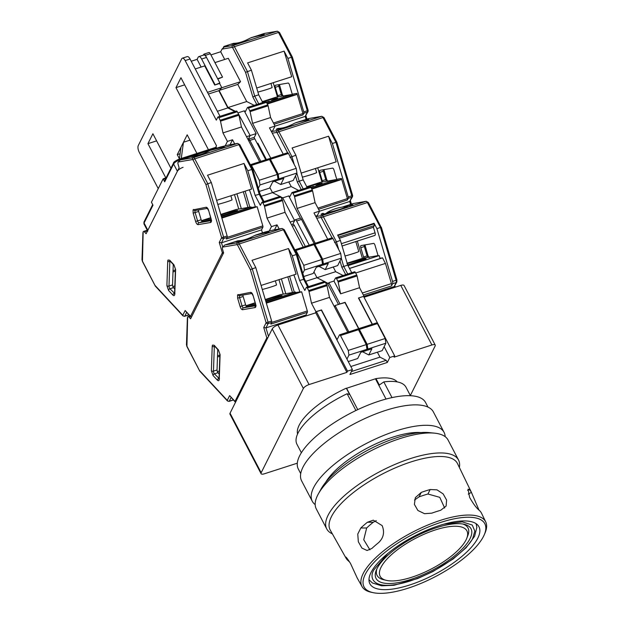 <?xml version="1.0" encoding="UTF-8"?>
<svg xmlns="http://www.w3.org/2000/svg" width="624" height="624" viewBox="0 0 624 624"><rect width="100%" height="100%" fill="white"/><g stroke="black" fill="none" stroke-linecap="round" stroke-linejoin="round"><path stroke-width="0.94" d="M357.755 409.633L346.585 388.261L375.991 378.612A56.41 19.851 -27.6 0 1 397.238 381.911M375.991 378.612L379.33 385L383.807 381.911A61.534 21.653 -27.6 0 1 406.021 387.254L410.444 395.717M297.578 434.015A56.41 19.851 -27.6 0 1 299.185 425.162A56.41 19.851 -27.6 0 1 346.32 388.175L346.585 388.261M301.376 452.735L296.946 444.272A61.534 21.653 -27.6 0 1 347.131 393.736L355.906 410.514M392.012 397.605L383.807 381.911M375.523 378.94L386.038 399.064M346.32 388.175L349.658 394.555L347.131 393.736M309.059 384.563L277.922 325.003L315.76 312.811L346.897 372.364L309.059 384.563A5.125 1.802 152.4 0 0 303.365 388.471L261.175 472.75A5.125 1.802 152.4 0 0 261.082 473.686A5.125 1.802 152.4 0 0 264.389 473.788L297.305 463.18M410.342 395.515L435.123 346.016A5.125 1.802 152.4 0 0 435.217 345.072A5.125 1.802 152.4 0 0 431.909 344.971L394.079 357.162L394.696 355.922L363.558 296.369L358.667 297.944L372.411 324.238M384.142 346.687L389.797 357.497L394.696 355.922M389.797 357.497L387.317 362.458L349.931 374.509L352.412 369.548L347.513 371.124L316.376 311.571L315.76 312.811M346.897 372.364L347.513 371.124M261.082 473.686L229.952 414.133A5.125 1.802 -27.6 0 1 230.045 413.189L272.236 328.918L303.365 388.471M316.376 311.571L321.274 309.995L352.412 369.548M351.413 371.545L386.209 360.329L387.317 362.458M386.209 360.329L379.969 357.139L377.387 352.193M364.026 297.258L400.772 285.41L431.909 344.971M277.922 325.003A5.125 1.802 152.4 0 0 272.236 328.918M334.441 306.821L335.072 305.549L344.869 302.39L358.613 328.684M435.217 345.072L404.079 285.519A5.125 1.802 152.4 0 0 400.772 285.41M379.969 357.139L350.828 366.522M348.816 331.835L335.072 305.549M470.051 538.598A53.586 18.853 -27.6 0 1 412.175 578.963A53.586 18.853 -27.6 0 1 376.249 570.32A53.586 18.853 -27.6 0 1 377.029 568.581A53.586 18.853 -27.6 0 1 416.434 536.039A53.586 18.853 -27.6 0 1 464.264 524.3A53.586 18.853 -27.6 0 1 470.051 538.598M386.326 580.359A48.976 17.23 152.4 0 0 430.037 569.626A48.976 17.23 152.4 0 0 466.05 539.893A48.976 17.23 152.4 0 0 466.76 538.301A48.976 17.23 152.4 0 0 433.93 530.4A48.976 17.23 152.4 0 0 381.03 567.286A48.976 17.23 152.4 0 0 386.326 580.359L383.565 579.704A51.285 18.041 -27.6 0 1 376.841 568.963M462.813 524.012A51.285 18.041 -27.6 0 1 467.797 535.673L466.76 538.301M387.839 553.449L374.135 569.517C368.121 578.308 373.433 592.472 409.765 581.1C446.503 568.924 470.785 545.22 472.945 537.67L474.833 531.079L472.251 525.049L462.259 521.859L443.797 524.191M407.94 588.237A68.156 23.977 152.4 0 0 484.255 534.791A68.156 23.977 152.4 0 0 440.926 522.35A68.156 23.977 152.4 0 0 374.642 561.772A68.156 23.977 152.4 0 0 373.448 592.722A68.156 23.977 152.4 0 0 407.94 588.237M373.448 592.722L371.569 592.34A69.787 24.554 -27.6 0 1 362.045 586.583A69.787 24.554 -27.6 0 1 363.191 573.534A69.787 24.554 -27.6 0 1 440.653 520.283A69.787 24.554 -27.6 0 1 485.729 521.921A69.787 24.554 -27.6 0 1 485.02 533.029L484.255 534.791M371.927 548.41A70.083 24.656 -27.6 0 1 378.534 542.685C383.588 537.919 384.797 532.225 382.153 525.603L373.3 520.166L367.403 522.265A70.801 24.913 152.4 0 0 360.805 527.99L357.763 534.074L358.332 541.749L361.912 548.09L367.099 550.508L371.927 548.41M431.777 513.162A70.083 24.656 -27.6 0 1 440.677 510.292L446.113 506.056L446.62 500.097L443.165 493.919L437.011 489.84L430.178 489.528A70.801 24.913 152.4 0 0 421.278 492.391L415.334 497.64L414.398 504.387L417.885 510.479L424.515 513.685L431.777 513.162M479.014 510.128L471.409 492.352A70.801 24.913 152.4 0 0 469.108 489.489L468.07 489.161L469.622 497.414C473.218 503.732 476.393 508.014 479.162 510.253A70.083 24.656 -27.6 0 1 481.463 513.115L485.729 521.921M362.045 586.583L357.334 578.214A70.083 24.656 -27.6 0 1 357.17 577.902L350.509 563.464C346.85 557.77 345.306 555.898 345.868 557.833A70.801 24.913 152.4 0 0 346.031 558.129L330.244 530.088A71.791 25.256 -27.6 0 1 331.422 516.672A71.791 25.256 -27.6 0 1 397.004 467.142A71.791 25.256 -27.6 0 1 457.486 463.57L471.51 492.539M371.015 572.504A61.534 21.653 152.4 0 0 369.892 583.799A61.534 21.653 152.4 0 0 421.933 580.398A61.534 21.653 152.4 0 0 477.844 538.075A61.534 21.653 152.4 0 0 478.967 526.781A61.534 21.653 152.4 0 0 426.925 530.182A61.534 21.653 152.4 0 0 371.015 572.504M332.366 533.848A74.357 26.161 -27.6 0 1 326.734 528.91A74.357 26.161 -27.6 0 1 328.084 515.26A74.357 26.161 -27.6 0 1 395.639 464.123A74.357 26.161 -27.6 0 1 458.523 460.013A74.357 26.161 -27.6 0 1 459.365 467.454M326.734 528.91L316.282 508.919A74.357 26.161 -27.6 0 1 317.632 495.269A74.357 26.161 -27.6 0 1 318.31 493.982A74.357 26.161 -27.6 0 1 370.055 451.285A74.357 26.161 -27.6 0 1 434.647 433.165A74.357 26.161 -27.6 0 1 448.071 440.014L458.523 460.013M434.647 433.165L429.25 432.611A69.233 24.359 152.4 0 0 369.112 449.475A69.233 24.359 152.4 0 0 320.939 489.232L318.31 493.982M346.031 558.129A70.801 24.913 152.4 0 0 348.169 560.687L349.752 562.177M345.649 557.045L345.868 557.833L346.382 557.544M376.256 520.634L373.261 522.257A61.534 21.653 152.4 0 0 366.662 527.99L363.745 539.744L369.915 549.83M444.678 508.03L439.764 497.336L427.931 494.013A61.534 21.653 152.4 0 0 419.032 496.883L414.476 500.035M312.273 501.259L301.603 480.839A74.357 26.161 -27.6 0 1 385.492 410.452A74.357 26.161 -27.6 0 1 433.391 411.941L444.07 432.362A74.357 26.161 152.4 0 0 396.162 430.872A74.357 26.161 152.4 0 0 312.273 501.259A74.357 26.161 152.4 0 0 315.182 504.613M445.162 436.66A74.357 26.161 152.4 0 0 444.07 432.362M300.713 473.616L298.311 469.014A71.791 25.256 -27.6 0 1 299.621 455.84A71.791 25.256 -27.6 0 1 364.845 406.458A71.791 25.256 -27.6 0 1 425.56 402.496L427.963 407.09M420.872 432.557A61.534 21.653 152.4 0 0 368.144 447.619A61.534 21.653 152.4 0 0 325.681 482.321M310.775 187.169A8.697 0.46 163.5 0 1 313.685 186.319M306.719 187.2C319.231 183.136 329.059 181.428 316.025 185.585L321.048 183.83M322.733 181.912A2.051 0.842 -107.9 0 1 322.226 180.765L319.753 172.419A2.051 0.842 -107.9 0 1 319.956 170.321A2.051 0.842 -107.9 0 1 320.003 170.313L332.545 168.129A2.051 0.842 72.1 0 1 333.622 169.104A2.051 0.842 72.1 0 1 333.965 169.954L336.437 178.3A2.051 0.842 72.1 0 1 336.235 180.398A2.051 0.842 72.1 0 1 336.188 180.406L336.274 180.375M277.93 128.466L277.859 128.489C275.66 129.41 275.59 129.691 277.672 129.347L278.101 129.269A16.669 0.874 -16.5 0 0 299.746 123.365A16.669 0.874 -16.5 0 0 308.935 119.808A16.669 0.874 -16.5 0 0 306.985 119.964L307.297 120.713M302.375 177.146A8.978 0.468 -16.5 0 0 311.688 174.47A8.978 0.468 -16.5 0 0 316.633 172.552L315.432 168.511M352.638 195.484L336.859 142.21L335.946 142.342L351.796 195.811L352.638 195.484L352.544 196.615L349.69 201.482L319.488 211.216M306.985 119.964L295.721 122.733L308.958 118.591M283.226 154.144L269.482 127.858L275.051 126.064L272.688 130.775L271.253 131.235M306.766 186.732L320.557 182.286L335.603 179.673L335.891 180.656L335.189 180.976L311.548 188.596M311.805 189.088L340.837 179.735L336.445 180.492L337.046 179.228L341.429 178.464L347.404 198.619L317.944 208.112M327.709 239.226L313.966 212.932L319.527 211.146L317.21 215.771M292.765 224.344L294.622 220.623L282.727 197.863L280.73 196.841L282.727 197.863L294.622 220.623L292.765 224.344L294.871 220.132A2.566 1.053 72.1 0 1 295.199 219.812A2.566 1.053 72.1 0 1 296.603 221.013L309.239 245.177M308.693 118.56L321.805 116.282L323.973 117.569A1.537 0.538 152.4 0 0 322.982 117.538L335.946 142.342L332.389 143.489L348.231 196.958A1.537 0.632 72.1 0 1 348.27 198.346L347.443 200A1.537 0.632 -107.9 0 0 347.404 198.619M332.389 143.489L328.583 136.211L292.087 147.974L295.885 155.251L290.02 157.42M276.159 129.433L277.672 129.347M261.23 196.264L272.501 192.629L279.926 196.435L272.501 192.629L269.864 187.582L272.501 192.629L291.197 186.599L288.756 181.927M248.68 140.79L249.889 140.4L260.848 161.359L249.889 140.4A2.566 1.053 -107.9 0 0 248.485 139.199A2.566 1.053 -107.9 0 0 248.157 139.511M254.787 138.817L249.889 140.4A2.566 1.053 -107.9 0 0 248.485 139.199L253.383 137.615A2.566 1.053 72.1 0 1 254.787 138.817L265.746 159.783M321.945 182.044L317.717 167.77M301.181 173.105L336.172 161.827L328.583 136.211M311.064 187.676L334.893 179.993L335.189 180.976M335.603 179.673L334.893 179.993M340.837 179.735L341.429 178.464M294.567 196.708L312.593 190.897A1.537 0.632 -107.9 0 0 312.273 189.985L310.939 187.434A1.537 0.632 -107.9 0 0 310.089 186.709L292.063 192.52A1.537 0.632 72.1 0 1 292.906 193.237L294.247 195.796A1.537 0.632 72.1 0 1 294.567 196.708L297.055 208.447L315.245 243.243M312.593 190.897L315.081 202.636L319.527 211.146M295.885 155.251L303.186 179.891L307.234 187.629M332.927 238.54A1.537 0.632 -107.9 0 0 332.085 237.814L314.059 243.625A1.537 0.632 72.1 0 1 314.902 244.343L322.686 259.233L340.712 253.43L332.927 238.54L314.902 244.343M322.686 259.233L323.372 263.952L341.398 258.141L340.712 253.43M341.398 258.141L337.678 265.574L325.213 269.591L318.989 266.401M300.401 218.244L288.733 195.928L289.949 196.552L291.868 192.707A1.537 0.632 72.1 0 1 292.063 192.52M323.372 263.952L322.756 265.184L328.318 263.398L325.213 269.591M278.53 128.396L277.859 128.489L278.53 128.396C283.062 128.31 288.421 126.586 294.59 123.224L308.646 118.568M260.099 147.467L259.42 147.685M288.733 195.928L281.494 198.26M291.197 186.599L298.623 190.406M303.186 179.891L299.185 181.186L303.233 188.924M315.081 202.636L297.055 208.447M313.693 244.156L313.864 243.812A1.537 0.632 72.1 0 1 314.059 243.625M322.156 264.88L322.756 265.184M295.495 175.906L297.32 182.06L299.185 181.186L296.829 173.238M269.303 299.926A8.697 0.46 163.5 0 1 273.593 298.654M265.387 299.949L266.627 299.536C279.139 295.464 288.967 293.764 275.933 297.921L265.676 300.924L280.956 296.166M217.729 349.541L217.035 369.977A2.051 0.842 -107.9 0 0 217.55 372.068A2.051 0.842 -107.9 0 0 217.994 372.715L214.43 373.862A2.051 0.842 72.1 0 1 213.993 373.214A2.051 0.842 72.1 0 1 213.47 371.124L214.313 346.57A2.051 0.842 72.1 0 1 214.43 345.985M240.107 306.548L237.635 298.202L237.541 294.973L250.622 292.336C251.573 292.399 252.4 293.459 253.102 295.519L255.575 303.865C256.105 305.955 255.957 307.187 255.13 307.554L242.596 309.73C241.644 309.676 240.817 308.615 240.107 306.548L245.638 304.863A2.051 0.842 -107.9 0 0 245.973 305.713A2.051 0.842 -107.9 0 0 247.049 306.68L243.493 307.827A2.051 0.842 72.1 0 1 242.416 306.86A2.051 0.842 72.1 0 1 242.073 306.01L239.6 297.664A2.051 0.842 72.1 0 1 239.546 295.815A2.051 0.842 72.1 0 1 239.764 295.581M262.283 289.481A8.978 0.468 -16.5 0 0 271.596 286.806A8.978 0.468 -16.5 0 0 276.541 284.887L275.34 280.839M187.629 318.154L187.668 316.828A2.566 1.053 72.1 0 1 187.988 316.516A2.566 1.053 72.1 0 1 188.846 316.914L190.601 318.794L223.61 252.868L222.604 249.483A2.566 1.053 72.1 0 1 222.542 247.174L224.78 245.014L237.838 240.802M187.645 316.875L186.935 346.234L199.781 371.155L227.471 400.975A1.537 1.053 -42.9 0 1 227.261 400.358L229.64 395.608L235.225 402.012A1.537 1.053 -42.9 0 1 235.014 401.396L266.815 337.873L263.741 327.499L266.12 322.748L250.372 269.615L255.793 267.587L251.995 260.309L288.491 248.547L296.08 274.162L261.089 285.433M263.741 327.499L265.972 327.881L268.117 323.591A1.537 1.295 -153.4 0 1 266.12 322.748L268.078 322.202L252.236 268.733L239.273 243.929A1.537 0.538 -27.6 0 0 237.565 245.107L237.026 244.616L222.557 247.127M267.423 338.52A1.537 1.295 -153.4 0 1 266.815 337.873L267.883 337.607M273.413 230.006L264.95 232.066A1.537 0.632 -107.9 0 0 264.911 232.073A1.537 0.632 -107.9 0 0 264.88 232.089M219.211 374.026L217.994 372.715M243.001 295.019A2.051 0.842 -107.9 0 0 243.157 296.517L237.635 298.202M245.638 304.863L243.157 296.517M295.69 292.617L299.894 291.884M266.183 302.632L295.097 293.311L295.799 292.991L295.511 292.009L280.465 294.622L265.262 299.52M255.473 303.989L246.636 305.526L246.925 306.509L255.668 304.988M293.888 274.864L299.957 292.071L301.634 291.782L266.339 303.155M237.58 241.683C235.498 242.026 235.568 241.745 237.767 240.825L238.438 240.731C242.993 240.614 248.344 238.891 254.498 235.56L266.893 232.3A16.669 0.874 163.5 0 1 268.843 232.144A16.669 0.874 163.5 0 1 255.996 236.847A16.669 0.874 163.5 0 1 238.009 241.605L236.067 241.761M347.708 332.194L329.511 297.398L327.031 285.659A1.537 0.632 -107.9 0 0 326.703 284.747L308.677 290.558L307.343 287.999A1.537 0.632 72.1 0 0 306.501 287.282A1.537 0.632 72.1 0 0 306.306 287.469L304.816 290.449L299.598 280.465L292.297 255.824L288.491 248.547M292.297 255.824L296.299 254.53L283.335 229.733L239.273 243.929A2.566 1.053 72.1 0 0 237.923 242.713L224.89 244.975L238.438 240.731M255.793 267.587L271.643 321.056L268.078 322.202A1.537 0.632 -107.9 0 1 268.117 323.591L271.682 322.444A1.537 0.632 -107.9 0 0 271.643 321.056M268.492 336.383L265.972 327.881L306.033 314.972L306.298 315.861M315.315 312.952L315.931 311.711L321.368 310.175M292.266 226.153L294.372 225.475A2.566 1.053 -107.9 0 0 292.96 224.273L291.525 224.741M343.099 275.488L335.673 271.682L316.984 277.711L313.966 271.931L316.984 277.711L324.402 281.51L316.984 277.711L305.713 281.338M344.963 302.57L339.971 303.966L328.848 282.695L328.419 283.569L325.205 281.923L327.202 282.945L338.45 304.457M294.372 225.475L305.331 246.441M227.471 400.975L229.07 401.396L232.627 400.241A1.537 0.632 -107.9 0 0 232.822 400.054L233.033 399.649M301.634 291.782L307.312 310.947A1.537 0.632 72.1 0 1 307.351 312.335L270.855 324.098L271.682 322.444M294.325 292.219L289.591 276.253M281.393 278.889L285.776 293.701M292.469 292.539L287.812 276.822M295.097 293.311L294.801 292.328L295.511 292.009M265.886 301.649L294.801 292.328M264.911 232.073L255.497 235.115L264.95 232.066M267.205 233.041L266.893 232.3M307.648 286.915L303.599 279.17L296.299 254.53L297.211 254.405L284.326 229.757A1.537 0.538 152.4 0 0 283.335 229.733A2.566 1.053 -107.9 0 0 281.986 228.517L273.101 230.053M315.931 311.711L311.485 303.209L309.005 291.47A1.537 0.632 72.1 0 0 308.677 290.558M307.351 312.335L306.033 314.972M366.959 349.315L348.933 355.126L348.247 350.415L366.272 344.604L366.959 349.315L366.343 350.555L360.781 352.349L357.677 358.543L348.247 361.585M326.703 284.747L325.369 282.196A1.537 0.632 -107.9 0 0 324.527 281.471L306.501 287.282M348.933 355.126L346.944 359.096M321.5 309.925L337.069 339.698L339.425 334.987A1.537 0.632 72.1 0 1 339.62 334.799A1.537 0.632 72.1 0 1 340.462 335.525L348.247 350.415M325.97 283.343L327.202 282.945M217.519 355.766L219.866 355.009M217.48 357.022L219.827 356.265M219.32 370.999L217.355 371.631M255.115 302.788L246.636 305.526M278.959 279.677L283.241 294.138M329.511 297.398L311.485 303.209M304.411 279.193L299.598 280.465M366.272 344.604L358.488 329.714A1.537 0.632 -107.9 0 0 357.646 328.996L339.62 334.799M308.482 286.642L304.504 279.037L297.211 254.405M266.3 102.086A8.697 0.46 163.5 0 1 269.209 101.236M262.244 102.125C274.755 98.054 284.583 96.346 271.541 100.511L276.565 98.748M278.257 96.829A2.051 0.842 -107.9 0 1 277.742 95.69L275.27 87.337A2.051 0.842 -107.9 0 1 275.48 85.238A2.051 0.842 -107.9 0 1 275.527 85.231L288.07 83.054A2.051 0.842 72.1 0 1 289.146 84.022A2.051 0.842 72.1 0 1 289.489 84.872L291.962 93.218A2.051 0.842 72.1 0 1 291.751 95.316A2.051 0.842 72.1 0 1 291.704 95.332L291.798 95.3M264.217 33.478L277.329 31.2A1.537 1.404 80.1 0 0 277.157 31.239L233.087 45.443L224.203 46.987L228.212 45.692L224.063 46.418L233.384 43.415C231.176 44.327 231.114 44.616 233.189 44.265L233.626 44.187A16.669 0.874 -16.5 0 0 255.263 38.282A16.669 0.874 -16.5 0 0 264.451 34.733A16.669 0.874 -16.5 0 0 262.509 34.882L262.821 35.63M257.899 92.063A8.978 0.468 -16.5 0 0 267.205 89.388A8.978 0.468 -16.5 0 0 272.15 87.477L270.956 83.429M308.162 110.409L292.375 57.127L291.47 57.26L307.312 110.737L308.162 110.409L308.061 111.532L305.206 116.407L275.012 126.134M262.509 34.882L251.246 37.658L264.475 33.517M204.009 54.116L208.9 52.541A2.566 1.053 72.1 0 1 210.311 53.742L222.542 77.134L217.643 78.718L205.413 55.318A2.566 1.053 -107.9 0 0 204.009 54.116A2.566 1.053 -107.9 0 0 203.681 54.428L203.307 55.169M224.726 59.452L220.701 51.753L210.92 54.904M220.701 51.753L222.019 49.117L232.19 47.346A1.537 1.404 -99.9 0 1 233.087 45.443A2.566 1.053 72.1 0 1 234.437 46.66L278.507 32.456L291.47 57.26L287.906 58.406L303.755 111.883A1.537 0.632 72.1 0 1 303.794 113.264L302.968 114.917A1.537 0.632 -107.9 0 0 302.921 113.537L296.954 93.382L292.562 94.146L291.962 95.417L296.353 94.653L296.954 93.382M224.203 46.987L222.019 49.117M262.283 101.65L276.073 97.211L291.127 94.598L291.416 95.573L290.706 95.901L267.064 103.514M267.322 104.005L296.353 94.653M238.033 113.139L250.146 135.541L248.282 139.261L250.146 135.541L256.152 133.606L254.038 137.826M287.906 58.406L284.107 51.129L247.603 62.891L251.41 70.169L245.544 72.337L252.845 96.985L254.701 96.104L258.749 103.841M231.683 44.351L233.189 44.265M246.542 136.703L250.146 135.541L237.697 112.507M235.451 111.353L228.025 107.546L219.086 90.441L221.84 87.719L219.617 83.468L219.866 82.969L214.726 85.043L219.617 83.468L221.84 87.719L240.536 81.697L228.306 58.297L214.945 62.603M224.063 46.418A1.537 0.632 -107.9 0 0 224.032 46.426A1.537 0.632 -107.9 0 0 223.837 46.613L223.423 47.424M277.469 96.97L273.234 82.696M256.698 88.023L291.697 76.744L284.107 51.129M266.588 102.593L290.417 94.918L290.706 95.901M291.127 94.598L290.417 94.918M250.091 111.626L268.117 105.815A1.537 0.632 -107.9 0 0 267.79 104.902L266.456 102.352A1.537 0.632 -107.9 0 0 265.613 101.634L247.588 107.437A1.537 0.632 72.1 0 1 248.43 108.163L249.764 110.713A1.537 0.632 72.1 0 1 250.091 111.626L252.572 123.365L270.769 158.161M268.117 105.815L270.598 117.554L275.051 126.064M251.41 70.169L258.71 94.809L262.759 102.554M288.452 153.457A1.537 0.632 -107.9 0 0 287.602 152.74L269.576 158.543A1.537 0.632 72.1 0 1 270.426 159.268L278.203 174.158L296.236 168.347L288.452 153.457L270.426 159.268M278.203 174.158L278.897 178.87L296.923 173.059L296.236 168.347M296.923 173.059L293.202 180.492L280.738 184.509L274.505 181.319M259.272 145.876L258.593 146.094M256.152 133.606L244.257 110.846L245.466 111.47L247.393 107.624A1.537 0.632 72.1 0 1 247.588 107.437M266.425 159.565L257.876 143.208L257.486 143.988M278.897 178.87L278.273 180.11L283.834 178.316L280.738 184.509M234.055 43.321L233.384 43.415L234.055 43.321C238.586 43.235 243.937 41.512 250.115 38.142L264.163 33.493M217.831 79.069L222.542 77.134M228.025 107.546L246.722 101.525L237.775 84.419L219.086 90.441M244.257 110.846L238.243 112.788M246.722 101.525L254.14 105.323M237.775 84.419L240.536 81.697M258.71 94.809L254.701 96.104L247.4 71.464L234.437 46.66A1.537 0.538 152.4 0 0 232.729 47.837L245.544 72.337M270.598 117.554L252.572 123.365M269.209 159.081L269.381 158.738A1.537 0.632 72.1 0 1 269.576 158.543M277.68 179.806L278.273 180.11M224.819 214.843A8.697 0.46 163.5 0 1 229.117 213.572M220.904 214.867L222.152 214.461C234.663 210.389 244.491 208.681 231.449 212.846L221.192 215.842L236.473 211.084M173.254 264.459L172.552 284.903A2.051 0.842 -107.9 0 0 173.074 286.985A2.051 0.842 -107.9 0 0 173.511 287.633L169.954 288.779A2.051 0.842 72.1 0 1 169.51 288.132A2.051 0.842 72.1 0 1 168.995 286.049L169.837 261.495A2.051 0.842 72.1 0 1 169.954 260.91M195.632 221.473L193.159 213.127L193.066 209.89L206.146 207.254C207.09 207.316 207.917 208.377 208.627 210.436L211.099 218.782C211.622 220.88 211.474 222.105 210.655 222.479L198.112 224.656C197.168 224.593 196.342 223.532 195.632 221.473L201.154 219.781A2.051 0.842 -107.9 0 0 201.497 220.631A2.051 0.842 -107.9 0 0 202.574 221.606L199.009 222.752A2.051 0.842 72.1 0 1 197.933 221.777A2.051 0.842 72.1 0 1 197.597 220.935L195.117 212.581A2.051 0.842 72.1 0 1 195.07 210.74A2.051 0.842 72.1 0 1 195.289 210.506M217.807 204.399A8.978 0.468 -16.5 0 0 227.113 201.724A8.978 0.468 -16.5 0 0 232.058 199.805L230.864 195.764M143.153 233.08L143.185 231.754A2.566 1.053 72.1 0 1 143.512 231.434A2.566 1.053 72.1 0 1 144.37 231.832L146.117 233.719L179.127 167.786L178.129 164.401A2.566 1.053 72.1 0 1 178.058 162.092L180.297 159.931L193.354 155.727M143.169 231.793L142.451 261.152L155.376 286.174L182.988 315.892A1.537 1.053 -42.9 0 1 182.785 315.276L185.164 310.526L190.749 316.93A1.537 1.053 -42.9 0 1 190.538 316.313L222.339 252.798L219.258 242.416L221.637 237.666L205.897 184.532L211.318 182.504L207.511 175.227L244.015 163.465L251.605 189.08L216.606 200.359M219.258 242.416L221.497 242.798L223.642 238.508A1.537 1.295 -153.4 0 1 221.637 237.666L223.603 237.128L207.753 183.651L194.789 158.847A1.537 0.538 -27.6 0 0 193.081 160.025L192.543 159.541L178.082 162.053M223.244 253.594A1.537 1.295 -153.4 0 1 222.339 252.798L223.501 252.502M228.93 144.924L220.467 146.991A1.537 0.632 -107.9 0 0 220.436 146.999A1.537 0.632 -107.9 0 0 220.405 147.007M174.736 288.951L173.511 287.633M198.526 209.945A2.051 0.842 -107.9 0 0 198.682 211.435L193.159 213.127M201.154 219.781L198.682 211.435M251.215 207.535L255.411 206.801M221.699 217.55L250.614 208.237L251.324 207.909L251.035 206.926L235.981 209.539L220.779 214.445M210.99 218.907L202.153 220.444L202.449 221.426L211.193 219.905M249.413 189.782L255.481 206.989L257.15 206.7L221.855 218.072M193.097 156.601C191.022 156.952 191.084 156.663 193.292 155.75L193.963 155.657C198.51 155.532 203.861 153.808 210.023 150.478L222.417 147.217A16.669 0.874 163.5 0 1 224.359 147.061A16.669 0.874 163.5 0 1 211.513 151.772A16.669 0.874 163.5 0 1 193.534 156.523L191.591 156.686M303.225 247.12L285.035 212.316L282.555 200.577A1.537 0.632 -107.9 0 0 282.227 199.664L264.202 205.475L262.868 202.925A1.537 0.632 72.1 0 0 262.018 202.199A1.537 0.632 72.1 0 0 261.823 202.394L260.333 205.366L255.115 195.382L247.814 170.742L244.015 163.465M247.814 170.742L251.823 169.455L238.859 144.651L194.789 158.847A2.566 1.053 72.1 0 0 193.44 157.638L180.414 159.9L193.963 155.657M211.318 182.504L227.159 235.981L223.603 237.128A1.537 0.632 -107.9 0 1 223.642 238.508L227.198 237.362A1.537 0.632 -107.9 0 0 227.159 235.981M222.706 246.87L221.497 242.798L261.557 229.889L262.439 232.877M294.622 220.623L290.137 222.074M269.092 231.348L271.456 226.637L277.017 224.843L274.537 229.796M182.988 315.892L184.587 316.313L188.152 315.167A1.537 0.632 -107.9 0 0 188.347 314.98L188.549 314.566M262.876 227.253L226.372 239.015L227.198 237.362L262.829 225.872A1.537 0.632 72.1 0 1 262.876 227.253L261.557 229.889M249.842 207.137L245.115 191.17M236.909 193.814L241.301 208.619M247.985 207.457L243.329 191.747M250.614 208.237L250.325 207.254L251.035 206.926M221.411 216.567L250.325 207.254M257.15 206.7L262.829 225.872M220.436 146.999L211.013 150.033L220.467 146.991M222.729 147.966L222.417 147.217M263.172 201.833L259.124 194.095L251.823 169.455L252.728 169.315L239.85 144.682A1.537 0.538 152.4 0 0 238.859 144.651A2.566 1.053 -107.9 0 0 237.51 143.434L228.626 144.979M271.456 226.637L267.01 218.127L264.521 206.388A1.537 0.632 72.1 0 0 264.202 205.475M322.483 264.233L304.457 270.044L303.771 265.333L321.797 259.522L322.483 264.233L321.859 265.473L316.298 267.267L313.193 273.468L303.755 276.51M282.227 199.664L280.894 197.114A1.537 0.632 -107.9 0 0 280.043 196.396L262.018 202.199M304.457 270.044L302.812 273.32M294.902 249.99L294.941 249.912A1.537 0.632 72.1 0 1 295.136 249.725A1.537 0.632 72.1 0 1 295.987 250.442L303.771 265.333M277.017 224.843L279.185 228.985M173.043 270.683L175.391 269.927M172.996 271.939L175.344 271.183M174.837 285.917L172.879 286.549M210.639 217.714L202.153 220.444M234.476 194.594L238.766 209.056M285.035 212.316L267.01 218.127M259.935 194.111L255.115 195.382M321.797 259.522L314.012 244.631A1.537 0.632 -107.9 0 0 313.17 243.914L295.136 249.725M264.007 201.56L260.029 193.963L252.728 169.322M201.131 67.057L197.106 59.35L198.167 57.244A5.125 2.106 72.1 0 1 198.814 56.62L203.713 55.045A5.125 2.106 72.1 0 1 206.521 57.447L219.866 82.969M207.488 92.344L221.84 87.719L218.829 90.691L227.838 107.921L234.889 111.532M218.829 117.702L237.299 111.743L238.633 114.301L220.163 120.253L218.829 117.702A1.537 0.632 72.1 0 0 217.987 116.977A1.537 0.632 72.1 0 0 217.792 117.164L216.302 120.143L185.164 60.583A5.125 2.106 -107.9 0 0 182.356 58.18A5.125 2.106 -107.9 0 0 181.701 58.812L138.271 145.564A5.125 2.106 72.1 0 0 139.253 152.295L158.246 188.627M197.106 59.35L191.233 61.246M225.061 146.125L227.425 141.414L232.541 139.76L230.061 144.713M147.763 231.184A5.125 1.802 -27.6 0 1 147.857 230.248L177.395 171.257A5.125 1.802 -27.6 0 1 183.082 167.341M227.838 107.921L217.394 111.283M218.829 90.691L208.385 94.06M214.968 84.544L201.63 59.023L206.521 57.447M198.814 56.62A5.125 2.106 72.1 0 1 201.63 59.023M165.797 177.84L147.927 143.66L152.896 133.747L170.914 168.215M179.416 158.769L177.263 154.643L187.192 134.815L196.927 153.434M208.432 149.729L175.976 87.641L180.937 77.727L216.52 145.79L215.725 147.381M216.754 148.184L216.692 148.06A1.537 0.632 -107.9 0 0 215.849 147.342L178.456 159.385A1.537 0.632 72.1 0 1 179.306 160.111L179.447 160.391M227.425 141.414L222.971 132.904L220.49 121.165L238.961 115.214A1.537 0.632 -107.9 0 0 238.633 114.301M220.163 120.253A1.537 0.632 72.1 0 1 220.49 121.165M220.022 116.321L190.063 59.007A5.125 2.106 -107.9 0 0 187.247 56.605L182.356 58.18M259.28 191.428L269.607 188.097L272.711 181.904L277.384 180.398L278.008 179.158L277.313 174.439L269.529 159.557A1.537 0.632 -107.9 0 0 268.687 158.831L250.661 164.642A1.537 0.632 72.1 0 1 251.503 165.36L259.288 180.25L259.974 184.961L278.008 179.158M237.299 111.743A1.537 0.632 -107.9 0 0 236.457 111.025L217.987 116.977M259.639 161.749L241.449 126.953L238.961 115.214M258.336 188.245L259.974 184.961M234.71 143.91L232.541 139.76M151.437 202.231L152.989 205.21L151.453 202.192L163.137 178.854L165.485 179.057M214.726 85.043L204.719 65.902L195.257 68.944M241.449 126.953L222.971 132.904M184.657 84.841L175.976 87.641M181.264 158.48L183.464 142.249L189.977 140.15M179.377 159.097L180.983 147.202M180.102 153.722L177.263 154.643M156.616 140.86L147.927 143.66M259.288 180.25L277.313 174.439M216.692 148.06L179.306 160.111A5.125 1.802 152.4 0 0 173.612 164.026L164.697 181.834L164.939 180.149L173.573 162.903A1.537 1.295 26.6 0 0 173.612 164.026L177.395 171.257M166.156 177.723L163.137 178.854L164.697 181.834M348.457 206.872L346.468 206.692A10.148 0.53 163.5 0 1 341.117 208.9A10.148 0.53 163.5 0 1 331.009 211.825A10.148 0.53 163.5 0 1 327.436 212.332L325.868 213.564M345.017 255.973A8.978 0.468 -16.5 0 0 353.816 253.422A8.978 0.468 -16.5 0 0 358.761 251.511L355.813 241.566M324.215 213.946L323.06 213.291A16.669 0.874 -16.5 0 0 321.009 214.36A16.669 0.874 -16.5 0 0 343.785 208.447A16.669 0.874 -16.5 0 0 352.966 204.89A16.669 0.874 -16.5 0 0 343.075 206.981M363.987 258.047A2.051 0.842 72.1 0 1 363.55 257.026L360.789 247.697A2.051 0.842 72.1 0 1 360.992 245.599A2.051 0.842 72.1 0 1 361.039 245.583L373.581 243.407A2.051 0.842 72.1 0 1 375.001 245.224L377.77 254.553A2.051 0.842 72.1 0 1 377.949 255.824M374.806 235.451L342.061 245.996L374.743 235.459A2.566 1.053 -107.9 0 0 374.806 235.451A2.566 1.053 -107.9 0 0 375.133 235.131A2.566 1.053 -107.9 0 0 375.063 232.822L373.417 227.261L374.244 225.607L374.104 223.283L337.6 235.045L340.4 240.388L347.701 265.028L351.718 272.711M363.753 296.728L364.003 296.221L358.441 298.015L372.185 324.308M345.088 302.32L358.831 328.606M364.003 296.221L359.557 287.719L340.642 293.81L333.973 281.05L328.848 282.695M335.673 271.682L333.232 267.01M296.603 221.013L301.501 219.437L314.129 243.602M301.501 219.437A2.566 1.053 -107.9 0 0 300.089 218.236L295.199 219.812M315.697 216.255L317.32 215.553M362.575 351.764L368.8 354.955L382.153 350.657L385.882 343.216L367.848 349.027L367.162 344.315L385.187 338.504L385.882 343.216M366.639 349.963L367.232 350.267L371.904 348.761L368.8 354.955M385.187 338.504L377.403 323.614A1.537 0.632 -107.9 0 0 376.561 322.897L358.535 328.708A1.537 0.632 72.1 0 1 359.377 329.425L367.162 344.315M355.415 272.509A1.537 0.632 -107.9 0 0 354.572 271.791L335.657 277.891A1.537 0.632 72.1 0 1 336.5 278.608L355.415 272.509L356.749 275.067L337.834 281.159A1.537 0.632 72.1 0 1 338.161 282.071L340.642 293.81M359.557 287.719L357.076 275.98A1.537 0.632 -107.9 0 0 356.749 275.067M337.834 281.159L336.5 278.608M333.973 281.05L335.455 278.078A1.537 0.632 72.1 0 1 335.657 277.891M358.535 328.708A1.537 0.632 72.1 0 0 358.34 328.895L358.168 329.238M349.51 268.499L382.535 257.86L380 258.297M348.02 265.652L379.205 255.606L380.078 258.547L349.471 268.414M362.318 292.999L391.435 283.616L385.445 263.422L355.68 273.016M396.809 279.942L396.872 281.986L394.165 286.564L363.971 296.299M347.701 265.028L341.827 267.197L345.719 274.646M340.4 240.388L334.526 242.557M323.06 213.291L322.046 213.72M353.473 203.518A1.537 1.404 80.1 0 0 353.293 203.541L353.293 203.541A1.537 1.404 80.1 0 0 353.122 203.58L366.077 201.334L322.007 215.53A1.537 1.404 80.1 0 0 321.11 217.433L332.054 237.822M338.77 249.717L336.391 241.675L323.357 216.746L367.427 202.55L380.453 227.479L381.264 227.495L368.417 202.582A1.537 0.538 -27.6 0 0 367.427 202.55A2.566 1.053 -107.9 0 0 366.077 201.334A1.537 1.404 80.1 0 1 366.249 201.287L368.417 202.582M367.232 350.267L367.848 349.027M385.445 263.422L382.535 257.86M379.205 255.606L377.879 255.832M377.824 255.645L362.747 258.266L347.147 263.172M357.295 241.09L362.411 258.367M391.435 283.616A2.566 1.053 72.1 0 1 391.498 285.925L392.605 283.717A2.566 1.053 -107.9 0 0 392.535 281.408L376.896 228.626L374.104 223.283M381.365 227.347L396.942 279.934L396.1 280.262L380.453 227.479L376.896 228.626M337.857 235.537L373.76 223.969M338.66 237.073L374.244 225.607M373.417 227.261L339.284 238.259M261.175 472.75L230.045 413.189M467.61 490.324L469.108 489.489M468.273 494.091L471.409 492.352M430.178 489.528L427.931 494.013M419.032 496.883L421.278 492.391M367.403 522.265L373.261 522.257M366.662 527.99L360.805 527.99M348.637 560.43L348.169 560.687M326.492 179.299L325.783 179.618A2.051 0.842 -107.9 0 0 326.68 181.225M324.02 170.953L323.31 171.272L325.783 179.618L322.226 180.765M323.154 169.767A2.051 0.842 -107.9 0 0 323.31 171.272L319.753 172.419M335.689 179.962L336.593 179.806L335.689 179.954M352.544 196.615A1.537 1.295 -153.4 0 1 351.835 197.2L349.69 201.482L350.555 204.407M321.805 116.282A1.537 1.404 80.1 0 0 321.633 116.321L277.571 130.525L271.44 131.586M294.263 164.58L291.884 156.538L278.912 131.742L322.982 117.538A2.566 1.053 -107.9 0 0 321.633 116.321L308.599 118.583M348.231 196.958L351.796 195.811A1.537 0.632 72.1 0 1 351.835 197.2L348.27 198.346M318.568 209.305L347.443 200M272.275 133.193L276.666 132.428A1.537 1.404 -99.9 0 1 277.571 130.525A2.566 1.053 72.1 0 1 278.912 131.742A1.537 0.538 152.4 0 0 277.212 132.912L287.578 152.747M276.666 132.428L277.212 132.912M297.32 182.06L301.244 189.563M312.273 189.985L294.247 195.796M292.906 193.237L310.939 187.434M212.215 346.18L212.441 345.119L214.094 345.236L218.416 349.885L220.1 354.666L219.258 379.22C219.086 380.835 218.462 381.147 217.378 380.172L213.057 375.515L211.372 370.734L212.215 346.18A1.537 0.928 2 0 0 214.313 346.57L214.82 346.406M199.742 370.742L227.261 400.358A1.537 1.295 26.6 0 0 229.265 401.201L231.091 397.558M229.64 395.608L235.014 401.396A1.537 1.295 26.6 0 0 235.622 402.035M250.372 269.615L237.565 245.107M218.416 349.885A1.537 1.053 137.1 0 0 218.626 350.501L219.898 354.182A1.537 0.928 2 0 0 220.1 354.666M214.094 345.236A1.537 1.053 137.1 0 0 214.305 345.852L218.626 350.501M211.372 370.734A1.537 0.928 2 0 0 213.47 371.124L217.035 369.977M213.057 375.515A1.537 1.053 -42.9 0 1 214.43 373.862L219.063 378.409M217.378 380.172A1.537 1.053 -42.9 0 1 218.751 378.511A2.051 0.842 72.1 0 0 219.055 378.76M219.258 379.22A1.537 0.928 -178 0 1 219.055 378.737L218.993 379.166L219.437 378.83M255.668 305.838A1.537 1.404 80.1 0 0 255.13 307.554M255.575 303.865L255.629 305.978L256.082 305.643M253.102 295.519L255.442 303.872M250.622 292.336A1.537 1.404 80.1 0 0 251.854 293.428M238.079 294.512A1.537 1.404 80.1 0 0 239.85 295.558M242.596 309.73A1.537 1.404 -99.9 0 1 243.493 307.827L255.684 305.713M237.026 244.616A1.537 1.404 -99.9 0 1 237.923 242.713L281.986 228.517A1.537 1.404 -99.9 0 1 282.157 228.47L284.326 229.757M186.935 346.234A1.537 0.538 152.4 0 0 186.904 346.515L199.781 371.155M186.67 345.189A1.537 0.928 -178 0 1 186.467 344.705L186.904 346.515M229.07 401.396A1.537 0.632 -107.9 0 0 229.265 401.201L232.822 400.054M190.297 316.446L188.846 316.914M307.312 310.947L271.69 322.429M327.031 285.659L309.005 291.47M358.488 329.714L340.462 335.525M307.343 287.999L325.369 282.196M282.017 94.216L281.307 94.536A2.051 0.842 -107.9 0 0 282.204 96.143M279.544 85.87L278.834 86.19L281.307 94.536L277.742 95.69M278.678 84.685A2.051 0.842 -107.9 0 0 278.834 86.19L275.27 87.337M291.213 94.887L292.118 94.731L291.205 94.871M308.061 111.532A1.537 1.295 -153.4 0 1 307.351 112.117L305.206 116.407L306.095 119.395M277.329 31.2L279.497 32.487A1.537 0.538 152.4 0 0 278.507 32.456A2.566 1.053 -107.9 0 0 277.157 31.239L264.124 33.509M303.755 111.883L307.312 110.737A1.537 0.632 72.1 0 1 307.351 112.117L303.794 113.264M205.413 55.318L210.311 53.742M302.921 113.537L273.46 123.029M274.092 124.231L302.968 114.917M232.19 47.346L232.729 47.837M252.845 96.985L256.76 104.481M267.79 104.902L249.764 110.713M248.43 108.163L266.456 102.352M167.739 261.097L167.957 260.036L169.611 260.153L173.94 264.802L175.617 269.584L174.775 294.138C174.603 295.753 173.979 296.065 172.895 295.09L168.574 290.441L166.897 285.659L167.739 261.097A1.537 0.928 2 0 0 169.837 261.495L170.344 261.331M155.267 285.659L182.785 315.276A1.537 1.295 26.6 0 0 184.79 316.126L186.607 312.476M185.164 310.526L190.538 316.313A1.537 1.295 26.6 0 0 191.443 317.109M205.897 184.532L193.081 160.025M173.94 264.802A1.537 1.053 137.1 0 0 174.143 265.418L175.414 269.1A1.537 0.928 2 0 0 175.617 269.584M169.611 260.153A1.537 1.053 137.1 0 0 169.822 260.77L174.143 265.418M166.897 285.659A1.537 0.928 2 0 0 168.995 286.049L172.552 284.903M168.574 290.441A1.537 1.053 -42.9 0 1 169.954 288.779L174.587 293.335M172.895 295.09A1.537 1.053 -42.9 0 1 174.275 293.436A2.051 0.842 72.1 0 0 174.572 293.678L174.509 294.091L174.962 293.748M174.775 294.138A1.537 0.928 -178 0 1 174.572 293.654L175.414 269.1M211.185 220.763A1.537 1.404 80.1 0 0 210.655 222.479M211.099 218.782L211.154 220.904L211.598 220.561M208.627 210.436L210.959 218.79M206.146 207.254A1.537 1.404 80.1 0 0 207.379 208.354M193.604 209.43A1.537 1.404 80.1 0 0 195.374 210.475M198.112 224.656A1.537 1.404 -99.9 0 1 199.009 222.752L211.201 220.631M192.543 159.541A1.537 1.404 -99.9 0 1 193.44 157.638L237.51 143.434A1.537 1.404 -99.9 0 1 237.682 143.387L239.85 144.682M142.451 261.152A1.537 0.538 152.4 0 0 142.428 261.433L155.306 286.073M142.194 260.114A1.537 0.928 -178 0 1 141.991 259.631L142.428 261.433M184.587 316.313A1.537 0.632 -107.9 0 0 184.79 316.126L188.347 314.98M152.989 205.21L144.082 223.018A5.125 1.802 152.4 0 0 143.988 223.954L147.568 230.818L144.37 231.832M282.555 200.577L264.521 206.388M314.012 244.631L295.987 250.442M262.868 202.925L280.894 197.114M185.164 60.583L190.063 59.007M152.599 204.789L144.035 221.894A1.537 1.295 26.6 0 0 144.082 223.018L147.857 230.248M269.529 159.557L251.503 165.36M178.261 159.58A1.537 0.632 72.1 0 1 178.456 159.385C174.954 161.14 173.324 162.31 173.573 162.903M346.952 263.648L364.939 258.71C367.653 258.352 365.485 259.334 358.449 261.651L347.646 264.865L364.642 259.49M357.076 275.98L338.161 282.071M339.986 260.965L341.827 267.197M316.719 218.197L321.11 217.433M377.403 323.614L359.377 329.425M394.43 287.461L394.165 286.564L396.162 282.571L392.605 283.717M341.32 258.305L343.691 266.323L347.708 273.998M315.877 216.598L322.007 215.53A2.566 1.053 72.1 0 1 323.357 216.746A1.537 0.538 152.4 0 0 321.649 217.924M367.825 255.551L367.115 255.879A2.051 0.842 -107.9 0 0 367.895 257.369M365.056 246.223L364.346 246.55L367.115 255.879L363.55 257.026M364.19 245.037A2.051 0.842 -107.9 0 0 364.346 246.55L360.789 247.697M396.872 281.986A1.537 1.295 -153.4 0 1 396.162 282.571A2.566 1.053 72.1 0 0 396.1 280.262L392.535 281.408M363.363 294.996L391.498 285.925M366.249 201.287L353.09 203.588L342.178 207.106L353.122 203.58A1.537 0.632 72.1 0 1 353.122 203.58A1.537 0.632 72.1 0 0 353.051 203.603M375.063 232.822L341.375 243.68M476.112 523.684L476.853 527.327L474.599 536.297L466.175 547.669L453.211 558.909L432.947 571.529L417.659 578.542L394.009 585.273L381.631 585.819L372.395 582.972L368.979 579.688M327.818 181.444L326.633 179.291L323.911 169.634M351.413 204.126L350.431 200.819M323.973 117.569L336.851 142.21M214.703 345.712L214.305 345.852M219.898 354.182L219.055 378.737M252.221 293.42L251.784 293.374L252.962 295.526M239.678 295.597L251.901 293.475M187.395 317.686L186.467 344.705M273.265 230.014L282.157 228.47M189.813 315.931L187.988 316.516M283.335 96.361L282.157 94.208L279.435 84.552M306.953 119.114L305.955 115.736M279.497 32.487L292.375 57.127M233.446 43.391L224.032 46.426M170.219 260.637L169.822 260.77M207.745 208.338L207.308 208.299L208.486 210.444M195.203 210.514L207.425 208.393M142.919 232.604L141.991 259.631M190.749 316.93L191.334 317.327M247.939 139.37L248.485 139.199M228.79 144.94L237.682 143.387M147.264 230.225L143.512 231.434M143.988 223.954L144.035 221.894M364.946 244.904L367.965 255.551L369.143 257.696M395.296 287.18L394.914 285.901M346.468 206.692C339.667 207.012 333.325 208.892 327.436 212.332"/></g></svg>

